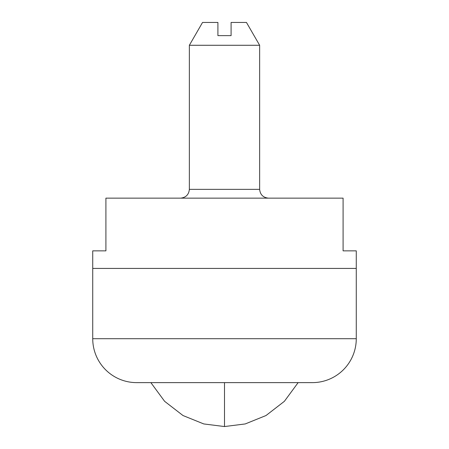 <?xml version="1.0" encoding="UTF-8"?>
<svg xmlns="http://www.w3.org/2000/svg" width="449" height="449" viewBox="0 0 449 449"><rect width="100%" height="100%" fill="white"/><g stroke="black" fill="none" stroke-linecap="round" stroke-linejoin="round"><path stroke-width="0.67" d="M224.5 426.55L203.773 423.94L182.996 415.533L164.615 401.316L150.87 382.627L164.615 401.316L182.996 415.533L203.773 423.94L224.5 426.55L245.227 423.94L266.004 415.533L284.385 401.316L298.13 382.627L284.385 401.316L266.004 415.533L245.227 423.94L224.5 426.55L224.5 382.627L224.5 426.55M92.73 338.703L356.27 338.703L356.27 268.423L92.73 268.423L92.73 338.703A43.923 43.923 0 0 0 136.653 382.627L312.347 382.627A43.923 43.923 0 0 0 356.27 338.703L92.73 338.703L92.73 268.423L356.27 268.423L356.27 338.703A43.923 43.923 0 0 1 312.347 382.627L136.653 382.627A43.923 43.923 0 0 1 92.73 338.703M356.27 268.423L92.73 268.423L92.73 250.856L92.73 268.423L356.27 268.423L356.27 250.856L343.092 250.856L343.092 198.144L105.908 198.144L105.908 250.856L92.73 250.856L105.908 250.856L105.908 198.144L343.092 198.144L343.092 250.856L356.27 250.856L356.27 268.423M189.36 189.36L259.64 189.36L259.64 45.276L189.36 45.276L189.36 189.36C188.804 194.658 185.875 197.588 180.577 198.144C185.875 197.588 188.804 194.658 189.36 189.36L259.64 189.36C260.196 194.658 263.125 197.588 268.423 198.144C263.125 197.588 260.196 194.658 259.64 189.36L259.64 45.276L246.462 22.45L231.089 22.45L231.089 35.628L217.911 35.628L217.911 22.45L202.538 22.45L189.36 45.276L259.64 45.276L246.462 22.45L231.089 22.45L231.089 35.628L217.911 35.628L217.911 22.45L202.538 22.45L189.36 45.276L189.36 189.36"/></g></svg>
